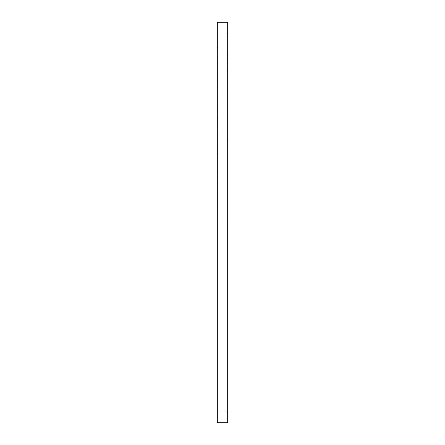 <?xml version="1.0" encoding="UTF-8"?>
<svg xmlns="http://www.w3.org/2000/svg" width="445" height="445" viewBox="0 0 445 445"><rect width="100%" height="100%" fill="white"/><g stroke="black" fill="none" stroke-linecap="round" stroke-linejoin="round"><path stroke-width="0.33" stroke-dasharray="2.23 1.67" d="M217.166 222.5L217.166 411.881L217.166 222.5M217.166 22.25L217.166 422.75M227.834 22.25L227.834 422.75M227.834 222.5L227.834 411.881L227.834 222.5M217.889 222.5L217.889 33.848L217.889 222.5M227.111 222.5L227.111 33.848L227.111 222.5M227.834 33.119L227.111 33.848L217.889 33.848L217.166 33.119M227.834 411.881L227.111 411.152L217.889 411.152L217.166 411.881"/><path stroke-width="0.67" d="M217.166 222.5L217.166 22.25L227.834 22.25L227.834 422.75L217.166 422.75L217.166 222.5"/></g></svg>
